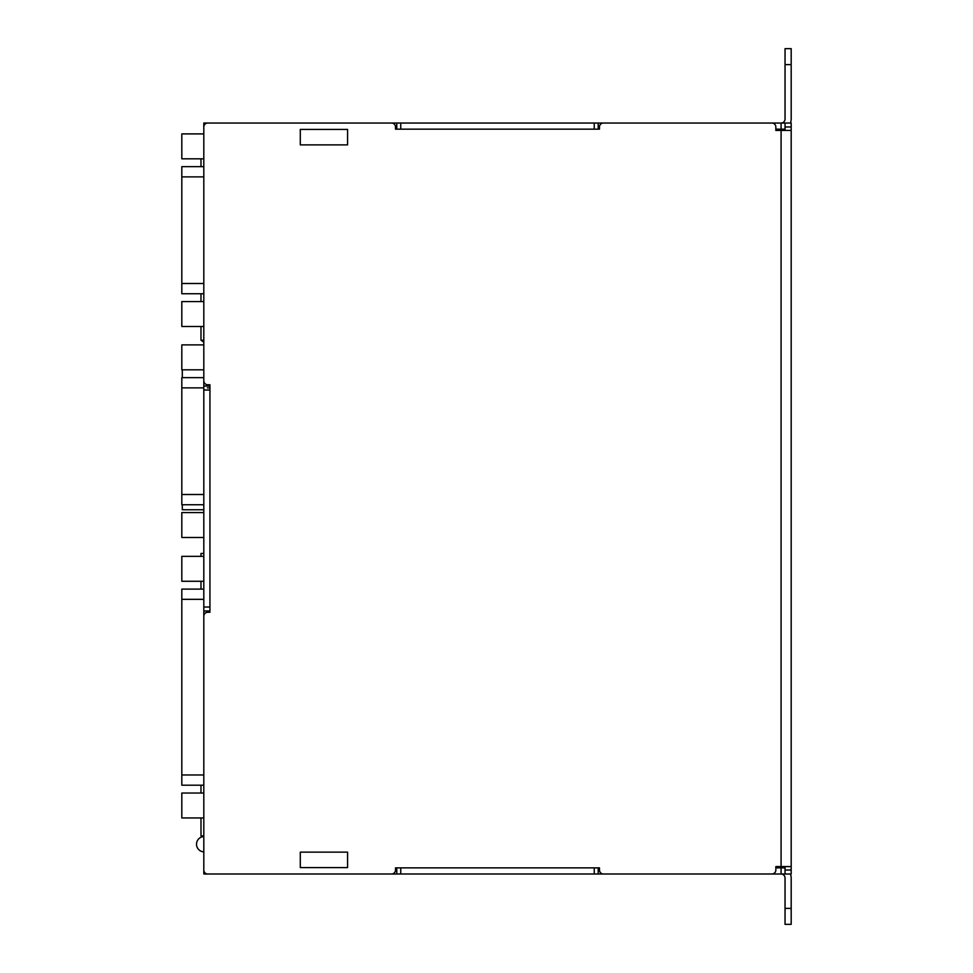 <?xml version="1.0" encoding="UTF-8"?>
<svg xmlns="http://www.w3.org/2000/svg" width="973" height="973" viewBox="0 0 973 973"><rect width="100%" height="100%" fill="white"/><g stroke="black" fill="none" stroke-linecap="round" stroke-linejoin="round"><path stroke-width="1.46" d="M785.041 126.989L791.183 126.989L791.183 866.578L781.088 866.578L781.088 130.443L775.846 130.443L775.846 126.989A3.965 3.965 0 0 0 771.881 123.036L603.442 123.036A3.965 3.965 0 0 0 599.477 126.989L599.477 129.166L598.2 129.166L598.2 123.036L781.088 123.036L781.088 129.166L785.041 129.166L785.041 123.036L781.088 123.036A3.965 3.965 0 0 0 785.041 119.071L785.041 64.619L791.183 64.619L791.183 48.65L785.041 48.65L785.041 64.619M781.088 129.166L775.846 129.166M598.2 123.036L594.235 123.036L594.235 129.166L400.742 129.166L400.742 123.036L396.777 123.036L396.777 129.166L395.5 129.166L395.5 126.989A3.965 3.965 0 0 0 391.547 123.036L207.76 123.036A3.965 3.965 0 0 0 203.807 126.989L203.807 380.808A3.965 3.965 0 0 0 207.76 384.773L209.937 384.773L209.937 612.26L209.937 384.773L209.937 387.874L207.383 387.874M210.059 123.036L396.777 123.036M594.235 123.036L400.742 123.036M790.368 873.997A10.095 10.095 0 0 1 791.183 877.962L791.183 908.381L785.041 908.381L785.041 924.35L791.183 924.35L791.183 908.381M395.5 867.867L396.777 867.867L396.777 873.997L598.2 873.997L598.2 867.867L599.477 867.867L395.5 867.867L395.5 870.032A3.965 3.965 0 0 1 391.547 873.997L207.76 873.997A3.965 3.965 0 0 1 203.807 870.032L203.807 616.213A3.965 3.965 0 0 1 207.76 612.26L209.937 612.26M400.742 873.997L400.742 867.867L594.235 867.867L594.235 873.997M775.846 867.867L781.088 867.867L781.088 873.997L785.041 873.997L785.041 867.867L781.088 867.867M785.041 908.381L785.041 877.962A3.965 3.965 0 0 0 781.088 873.997L598.2 873.997M396.777 873.997L210.059 873.997M209.937 553.467L209.937 537.497M209.937 512.576L209.937 509.743M209.937 873.997L203.807 873.997L203.807 610.983L209.937 610.983M209.937 386.05L203.807 386.05L203.807 610.983M791.183 64.619L791.183 119.071A10.095 10.095 0 0 1 790.368 123.036M203.807 386.05L203.807 123.036L209.937 123.036M182.304 369.813L182.304 377.658M203.807 509.743L182.304 509.743L182.304 504.732M200.985 817.952L200.985 835.916L203.807 835.916M200.985 793.031L200.985 785.199M200.985 556.349L200.985 553.467L203.807 553.467M200.985 589.103L200.985 581.27M200.985 158.818L200.985 166.651M203.625 341.645L202.043 340.282M201.241 340.282L203.807 342.301M200.985 293.737L200.985 301.569M200.985 326.49L200.985 340.282L203.807 340.282M203.807 581.27L181.817 581.27L181.817 556.349L203.807 556.349M203.807 817.952L181.817 817.952L181.817 793.031L203.807 793.031M203.807 774.97L181.817 774.97L181.817 785.199L203.807 785.199M203.807 589.103L181.817 589.103L181.817 774.97M203.807 158.818L181.817 158.818L181.817 133.897L203.807 133.897M203.807 326.49L181.817 326.49L181.817 301.569L203.807 301.569M203.807 283.508L181.817 283.508L181.817 293.737L203.807 293.737M203.807 166.651L181.817 166.651L181.817 283.508M203.807 369.813L181.817 369.813L181.817 344.892L203.807 344.892M203.807 537.497L181.817 537.497L181.817 512.576L203.807 512.576M203.807 494.503L181.817 494.503L181.817 504.732L203.807 504.732M203.807 377.658L181.817 377.658L181.817 494.503M599.477 129.166L395.5 129.166M781.088 866.578L775.846 866.578L775.846 870.032A3.965 3.965 0 0 1 771.881 873.997L603.442 873.997A3.965 3.965 0 0 1 599.477 870.032L599.477 867.867M791.183 126.989L791.183 123.036L785.041 123.036M791.183 866.578L791.183 870.032L785.041 870.032M785.041 873.997L791.183 873.997L791.183 870.032M785.041 867.867L785.041 866.578M785.041 130.443L785.041 129.166M781.088 130.443L791.183 130.443M784.785 866.578L785.041 867.612M784.785 867.612L783.508 867.612L783.508 866.578M783.508 867.612L775.846 867.612M784.785 130.443L785.041 129.421M784.785 129.421L775.846 129.421M783.508 130.443L783.508 129.421M347.58 144.88L347.58 129.421L300.292 129.421L300.292 144.88L347.58 144.88M347.58 867.612L347.58 852.141L300.292 852.141L300.292 867.612L347.58 867.612M209.937 607.018L203.807 607.018M203.807 390.015L209.937 390.015M203.807 599.332L181.817 599.332M203.807 176.879L181.817 176.879M203.807 387.874L181.817 387.874M776.126 867.612L776.126 866.578M776.126 130.443L776.126 129.421M203.807 836.561A7.662 7.662 0 0 0 196.522 844.223A7.662 7.662 0 0 0 203.807 851.874"/></g></svg>
